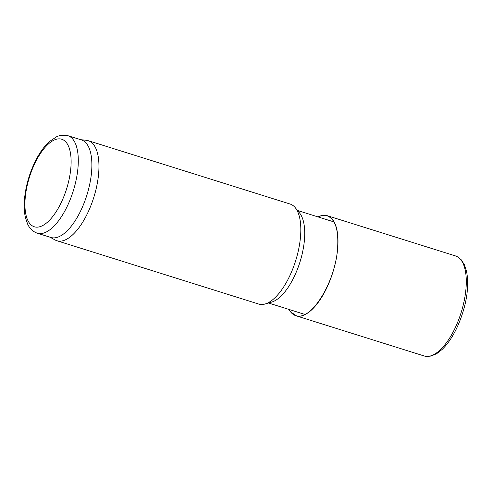 <?xml version="1.0" encoding="UTF-8"?>
<svg xmlns="http://www.w3.org/2000/svg" width="492" height="492" viewBox="0 0 492 492"><rect width="100%" height="100%" fill="white"/><g stroke="black" fill="none" stroke-linecap="round" stroke-linejoin="round"><path stroke-width="0.74" d="M80.583 139.66L86.444 140.318A52.416 22.263 107.4 0 1 88.252 140.694L290.12 204.039A52.416 22.263 107.4 0 1 295.28 207.71L299.603 213.03A48.487 20.59 107.4 0 1 299.954 262.058A48.487 20.59 107.4 0 1 271.652 302.1L265.071 304.001A52.416 22.263 107.4 0 1 258.731 304.062L56.869 240.723A52.416 22.263 107.4 0 1 55.166 239.998L49.981 237.187M295.28 207.71A52.416 22.263 107.4 0 1 295.661 260.717A52.416 22.263 107.4 0 1 265.071 304.001M88.252 140.694A52.416 22.263 107.4 0 1 93.8 197.372A52.416 22.263 107.4 0 1 56.869 240.723M67.859 135.669L81.444 139.931A51.106 21.703 107.4 0 1 86.85 195.195A51.106 21.703 107.4 0 1 50.842 237.458L37.257 233.196C31.439 231.099 28.936 226.824 27.755 224.364L25.461 217.772C24.157 212.046 23.868 205.465 24.6 198.036C26.137 183.867 30.295 170.478 37.072 157.858C40.793 151.087 44.895 145.663 49.366 141.591L56.912 136.555L59.704 135.577L67.859 135.669A51.106 21.703 107.4 0 1 73.265 190.933A51.106 21.703 107.4 0 1 37.257 233.196M290.649 311.854L296.043 315.612C310.784 321.694 335.31 282.279 337.555 248.712C338.816 230.139 335.372 219.186 327.223 215.847L320.753 215.908L318.053 216.923A52.416 22.263 107.4 0 1 327.285 215.699L455.58 255.957A52.416 22.263 107.4 0 1 461.127 312.635A52.416 22.263 107.4 0 1 424.19 355.98L295.901 315.729A52.416 22.263 107.4 0 1 289.007 309.443L290.637 311.842M296.043 315.655C307.74 319.917 326.085 297.119 333.742 269.192C341.276 243.725 338.268 218.62 327.297 215.816L322.524 215.521M327.285 215.699A52.416 22.263 107.4 0 1 332.832 272.377A52.416 22.263 107.4 0 1 295.901 315.729M427.154 356.423L431.078 356.054L436.693 353.68L442.13 349.461C458.753 333.373 466.533 303.189 467.246 290.889L467.4 289.112C467.953 283.423 467.683 277.574 466.576 271.553L464.497 264.93L461.25 259.807L458.261 257.285M25.289 197.126A45.867 19.477 107.4 0 1 62.951 139.728A45.867 19.477 107.4 0 1 55.848 212.181A45.867 19.477 107.4 0 1 25.289 197.126M268.503 303.01L304.972 314.45M297.531 210.484L334.007 221.929"/></g></svg>

